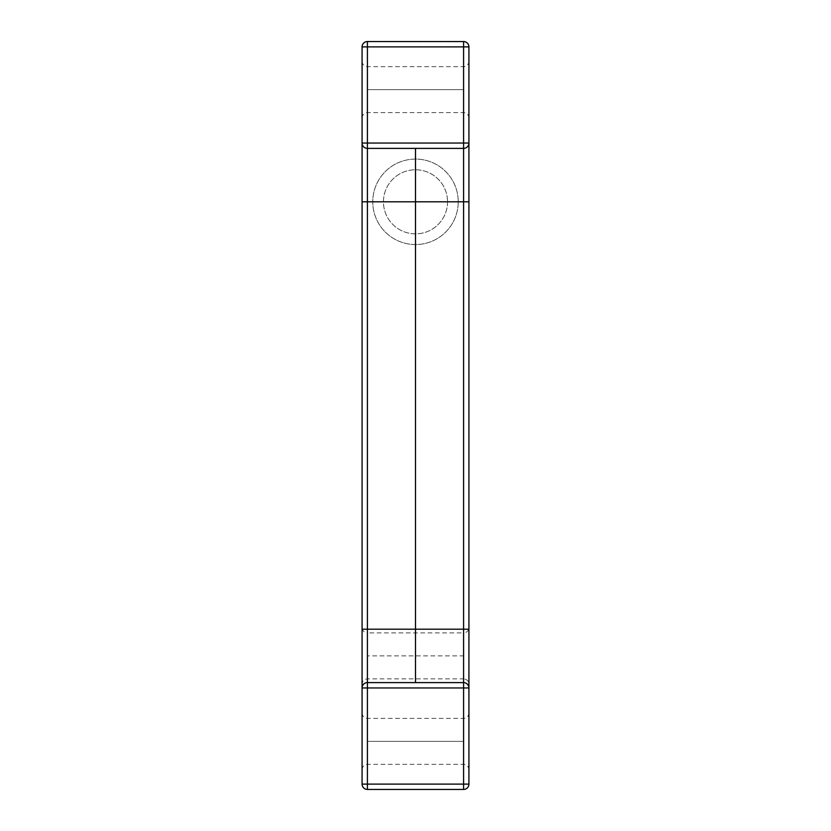 <?xml version="1.0" encoding="UTF-8"?>
<svg xmlns="http://www.w3.org/2000/svg" width="831" height="831" viewBox="0 0 831 831"><rect width="100%" height="100%" fill="white"/><g stroke="black" fill="none" stroke-linecap="round" stroke-linejoin="round"><path stroke-width="0.62" stroke-dasharray="4.16 3.12" d="M465.069 41.758L367.416 41.55C364.269 41.758 362.482 43.544 362.077 46.889L362.077 143.046A5.339 5.339 0 0 0 367.416 148.396L463.584 148.396A5.339 5.339 0 0 0 468.923 143.046L468.923 46.889M362.077 687.954L362.077 784.111A5.339 5.339 0 0 0 367.416 789.45L463.584 789.45A5.339 5.339 0 0 0 468.923 784.111L468.923 687.954A5.339 5.339 0 0 0 463.584 682.604L367.416 682.604A5.339 5.339 0 0 0 362.077 687.954A5.339 5.339 0 0 1 367.416 682.604M362.077 741.366L362.077 769.683L362.077 741.366M362.077 89.634L362.077 61.317L362.077 89.634M362.077 655.898L362.077 627.582C362.399 630.833 364.175 632.609 367.416 632.921L367.416 678.865L367.416 632.921L463.584 632.921L463.584 655.898L367.416 655.898L463.584 655.898L463.584 632.921C466.825 632.609 468.601 630.833 468.923 627.582L468.923 684.214C468.601 680.963 466.825 679.187 463.584 678.865L463.584 655.898L463.584 678.865L367.416 678.865C364.175 679.187 362.399 680.963 362.077 684.214M458.234 201.819A42.734 42.734 0 0 1 415.5 244.553A42.734 42.734 0 0 1 372.766 201.819A42.734 42.734 0 0 1 415.5 159.074A42.734 42.734 0 0 1 458.234 201.819A42.734 42.734 0 0 0 415.5 159.074A42.734 42.734 0 0 0 372.766 201.819A42.734 42.734 0 0 0 415.5 244.553A42.734 42.734 0 0 0 458.234 201.819A42.734 42.734 0 0 1 415.5 244.553A42.734 42.734 0 0 1 372.766 201.819A42.734 42.734 0 0 1 415.5 159.074A42.734 42.734 0 0 1 458.234 201.819A42.734 42.734 0 0 0 415.5 159.074A42.734 42.734 0 0 0 372.766 201.819A42.734 42.734 0 0 0 415.5 244.553A42.734 42.734 0 0 0 458.234 201.819M468.632 45.144L467.822 43.648M468.923 89.634L468.923 61.317L468.923 89.634M468.923 741.366L468.923 769.683L468.923 741.366M447.556 201.819A32.056 32.056 0 0 1 415.5 233.864A32.056 32.056 0 0 1 383.444 201.819A32.056 32.056 0 0 1 415.5 169.763A32.056 32.056 0 0 1 447.556 201.819A32.056 32.056 0 0 0 415.5 169.763A32.056 32.056 0 0 0 383.444 201.819A32.056 32.056 0 0 0 415.5 233.864A32.056 32.056 0 0 0 447.556 201.819M463.584 741.366L367.416 741.366L367.416 764.343L367.416 718.4L367.416 741.366L463.584 741.366L463.584 718.4L463.584 764.343L463.584 741.366M463.584 89.634L367.416 89.634L367.416 112.601L367.416 66.657L367.416 89.634L463.584 89.634L463.584 66.657L463.584 89.634M463.584 41.55L463.584 784.111L367.416 784.111L367.416 41.55M468.923 784.111L463.584 784.111L463.584 789.45M367.416 789.45L367.416 784.111L362.077 784.111M362.077 61.317C362.399 64.558 364.175 66.345 367.416 66.657L463.584 66.657C466.825 66.345 468.601 64.558 468.923 61.317M362.077 117.94C362.399 114.699 364.175 112.912 367.416 112.601L463.584 112.601C466.825 112.912 468.601 114.699 468.923 117.94M362.077 713.06C362.399 716.301 364.175 718.088 367.416 718.4L463.584 718.4C466.825 718.088 468.601 716.301 468.923 713.06M362.077 769.683C362.399 766.442 364.175 764.655 367.416 764.343L463.584 764.343C466.825 764.655 468.601 766.442 468.923 769.683"/><path stroke-width="1.25" d="M362.077 629.181L463.584 629.181L463.584 46.889L468.923 46.889L468.923 687.954L463.584 687.954L463.584 682.604A5.339 5.339 0 0 1 468.923 687.954L468.923 784.111A5.339 5.339 0 0 1 463.584 789.45L367.416 789.45A5.339 5.339 0 0 1 362.077 784.111L362.077 143.046L367.416 143.046L367.416 148.396A5.339 5.339 0 0 1 362.077 143.046L362.077 687.954A5.339 5.339 0 0 1 367.416 682.604L463.584 682.604A5.339 5.339 0 0 1 468.923 687.954L468.923 143.046A5.339 5.339 0 0 1 463.584 148.396L367.416 148.396A5.339 5.339 0 0 1 362.077 143.046L362.077 46.889A5.339 5.339 0 0 1 367.416 41.55L463.584 41.55A5.339 5.339 0 0 1 468.923 46.889L468.632 45.144M362.077 655.898L362.077 627.582M467.822 43.648L466.804 42.63M466.451 42.391L465.069 41.758M468.923 684.214L468.923 627.582M415.5 148.396L415.5 682.604M463.584 41.55L463.584 46.889L362.077 46.889A5.339 5.339 0 0 1 367.416 41.55L367.416 143.046L468.923 143.046A5.339 5.339 0 0 1 463.584 148.396M367.416 789.45A5.339 5.339 0 0 1 362.077 784.111L468.923 784.111A5.339 5.339 0 0 1 463.584 789.45L463.584 687.954L367.416 687.954L367.416 789.45M367.416 148.396L367.416 687.954L362.077 687.954M468.923 201.819L362.077 201.819M463.584 682.604L463.584 629.181L468.923 629.181"/></g></svg>
